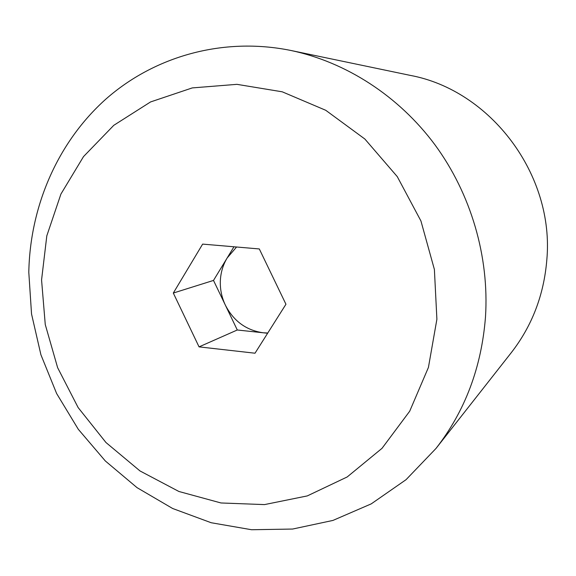 <?xml version="1.0" encoding="UTF-8"?>
<svg xmlns="http://www.w3.org/2000/svg" width="576" height="576" viewBox="0 0 576 576"><rect width="100%" height="100%" fill="white"/><g stroke="black" fill="none" stroke-linecap="round" stroke-linejoin="round"><path stroke-width="0.86" d="M436.01 448.438L511.236 352.721C532.022 325.973 543.881 295.085 546.804 260.064C554.731 174.996 490.702 90.223 410.148 75.362L290.981 50.494C222.998 36.619 154.267 56.354 105.746 99.216C57.42 142.51 30.024 206.626 28.8 272.347L31.536 313.985L40.903 354.744L56.628 393.53L78.286 429.271L105.322 460.966L137.045 487.656L172.656 508.5L211.19 522.734L251.568 529.733L292.586 529.049L332.935 520.43L371.225 503.878L406.044 479.686L436.01 448.438C465.062 411.113 481.558 367.279 485.489 316.937C489.37 256.745 471.01 193.968 434.981 144.842C398.671 95.918 346.061 62.129 290.981 50.494M41.566 279.95L45.259 324.533L57.629 367.682L78.142 407.578L105.962 442.519L139.997 470.945L178.891 491.479L221.004 502.97L264.492 504.598L307.282 495.914L347.191 476.957L382.025 448.322L409.702 411.214L428.429 367.416L436.896 319.255L434.39 269.467L420.934 220.968L397.274 176.63L364.874 139.039L325.742 110.29L282.247 91.814L236.923 84.341L192.269 87.912L150.566 101.938L113.782 125.323L83.513 156.6L60.926 194.054L46.814 235.814L41.566 279.95M233.964 246.78L213.502 280.426L225.389 305.186C221.753 297.518 220.068 289.483 220.334 281.074C220.687 272.671 222.962 264.967 227.167 257.962L236.578 247.003M173.311 293.047L202.637 244.109L259.308 248.947L285.948 304.25L255.01 353.21L199.051 346.874L173.311 293.047L213.502 280.426M267.775 333.014L263.117 332.77C246.204 330.307 233.626 321.12 225.389 305.186L237.283 329.99L267.624 333.252M199.051 346.874L237.283 329.99"/></g></svg>
